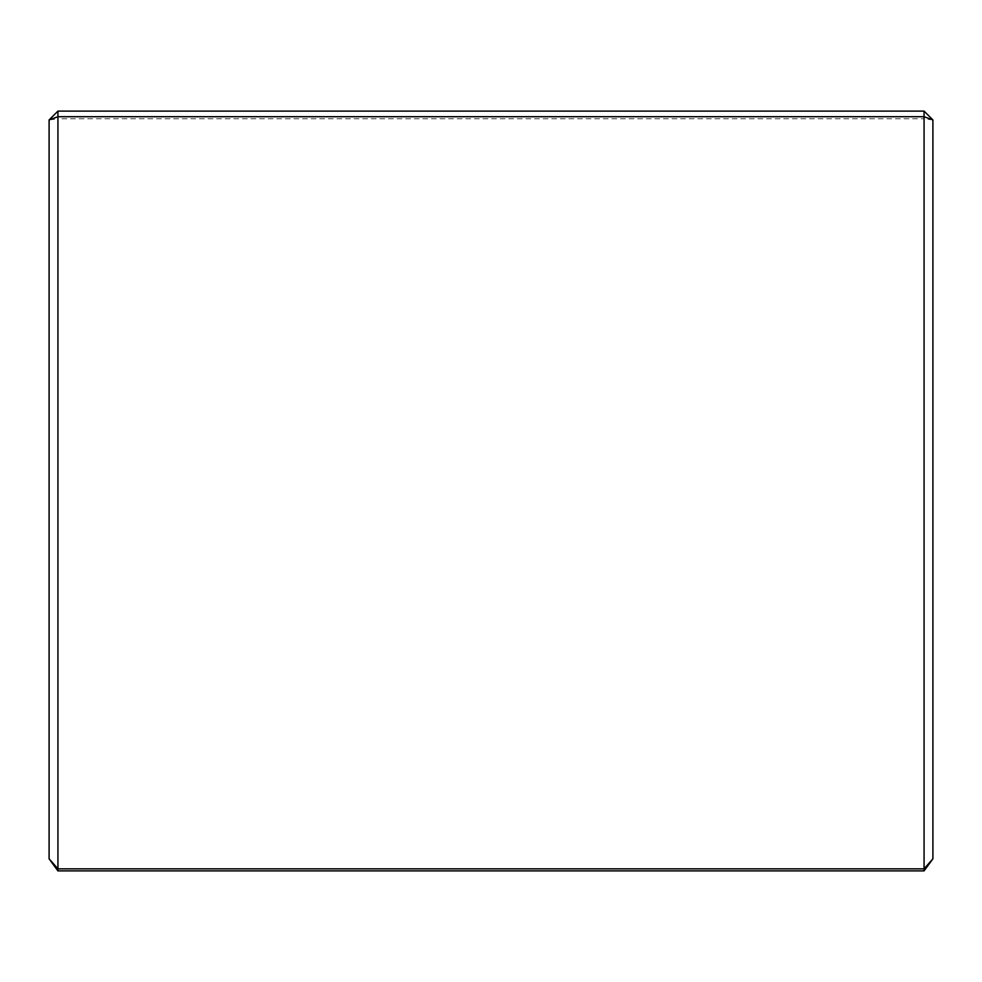 <?xml version="1.0" encoding="UTF-8"?>
<svg xmlns="http://www.w3.org/2000/svg" width="982" height="982" viewBox="0 0 982 982"><rect width="100%" height="100%" fill="white"/><g stroke="black" fill="none" stroke-linecap="round" stroke-linejoin="round"><path stroke-width="0.74" stroke-dasharray="4.91 3.68" d="M57.938 870.899L57.938 118.761L924.062 118.761L924.062 870.899M932.9 858.82L932.9 119.939L924.062 118.761L924.062 111.101L57.938 111.101L57.938 118.761L49.1 119.939L49.1 858.82M924.062 111.101L932.9 119.939M49.1 119.939L57.938 111.101"/><path stroke-width="1.47" d="M57.938 870.899L57.938 868.849L924.062 868.849L924.062 116.711L57.938 116.711L57.938 868.849L49.1 858.82L49.1 119.939L57.938 111.101L924.062 111.101L924.062 116.711L932.9 119.939L932.9 858.82L924.062 868.849L924.062 870.899L57.938 870.899L49.1 858.82M932.9 119.939L924.062 111.101M49.1 119.939L57.938 116.711L57.938 111.101M924.062 870.899L932.9 858.82"/></g></svg>
